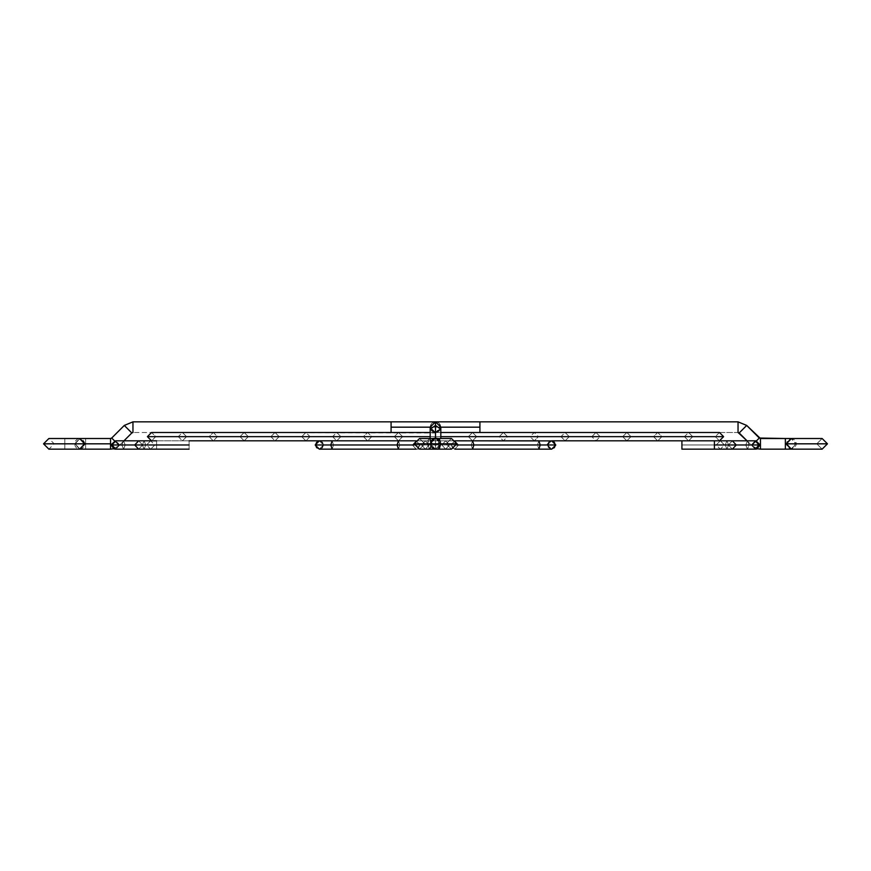 <?xml version="1.0" encoding="UTF-8"?>
<svg xmlns="http://www.w3.org/2000/svg" width="871" height="871" viewBox="0 0 871 871"><rect width="100%" height="100%" fill="white"/><g stroke="black" fill="none" stroke-linecap="round" stroke-linejoin="round"><path stroke-width="0.65" stroke-dasharray="4.36 3.27" d="M402.642 436.654L398.483 440.824L394.313 436.654L476.687 436.654L472.518 440.824L468.358 436.654L402.642 436.654L468.358 436.654L472.518 440.824L476.687 436.654L394.313 436.654L398.483 440.824L402.642 436.654L398.483 432.495L394.313 436.654L476.687 436.654L472.518 432.495L468.358 436.654L402.642 436.654L468.358 436.654L472.518 432.495L476.687 436.654L394.313 436.654L398.483 432.495L402.642 436.654M371.775 436.654L367.616 440.824L363.447 436.654L507.553 436.654L503.384 440.824L499.225 436.654L371.775 436.654L499.225 436.654L503.384 440.824L507.553 436.654L363.447 436.654L367.616 440.824L371.775 436.654L367.616 432.495L363.447 436.654L507.553 436.654L503.384 432.495L499.225 436.654L371.775 436.654L499.225 436.654L503.384 432.495L507.553 436.654L363.447 436.654L367.616 432.495L371.775 436.654M340.909 436.654L336.75 440.824L332.58 436.654L538.42 436.654L534.25 440.824L530.091 436.654L340.909 436.654L530.091 436.654L534.25 440.824L538.42 436.654L332.58 436.654L336.75 440.824L340.909 436.654L336.75 432.495L332.58 436.654L538.42 436.654L534.25 432.495L530.091 436.654L340.909 436.654L530.091 436.654L534.25 432.495L538.42 436.654L332.58 436.654L336.75 432.495L340.909 436.654M310.043 436.654L305.884 440.824L301.714 436.654L569.286 436.654L565.116 440.824L560.957 436.654L310.043 436.654L560.957 436.654L565.116 440.824L569.286 436.654L301.714 436.654L305.884 440.824L310.043 436.654L305.884 432.495L301.714 436.654L569.286 436.654L565.116 432.495L560.957 436.654L310.043 436.654L560.957 436.654L565.116 432.495L569.286 436.654L301.714 436.654L305.884 432.495L310.043 436.654M279.188 436.654L275.018 440.824L270.848 436.654L600.152 436.654L595.982 440.824L591.812 436.654L279.188 436.654L591.812 436.654L595.982 440.824L600.152 436.654L270.848 436.654L275.018 440.824L279.188 436.654L275.018 432.495L270.848 436.654L600.152 436.654L595.982 432.495L591.812 436.654L279.188 436.654L591.812 436.654L595.982 432.495L600.152 436.654L270.848 436.654L275.018 432.495L279.188 436.654M248.322 436.654L244.152 440.824L239.993 436.654L631.007 436.654L626.848 440.824L622.678 436.654L248.322 436.654L622.678 436.654L626.848 440.824L631.007 436.654L239.993 436.654L244.152 440.824L248.322 436.654L244.152 432.495L239.993 436.654L631.007 436.654L626.848 432.495L622.678 436.654L248.322 436.654L622.678 436.654L626.848 432.495L631.007 436.654L239.993 436.654L244.152 432.495L248.322 436.654M217.456 436.654L213.286 440.824L209.127 436.654L661.873 436.654L657.714 440.824L653.544 436.654L217.456 436.654L653.544 436.654L657.714 440.824L661.873 436.654L209.127 436.654L213.286 440.824L217.456 436.654L213.286 432.495L209.127 436.654L661.873 436.654L657.714 432.495L653.544 436.654L217.456 436.654L653.544 436.654L657.714 432.495L661.873 436.654L209.127 436.654L213.286 432.495L217.456 436.654M186.59 436.654L182.42 440.824L178.261 436.654L692.739 436.654L688.58 440.824L684.41 436.654L186.59 436.654L684.41 436.654L688.58 440.824L692.739 436.654L178.261 436.654L182.42 440.824L186.59 436.654L182.42 432.495L178.261 436.654L692.739 436.654L688.58 432.495L684.41 436.654L186.59 436.654L684.41 436.654L688.58 432.495L692.739 436.654L178.261 436.654L182.42 432.495L186.59 436.654M155.724 436.654L151.554 440.824L155.724 436.654L715.276 436.654L155.724 436.654L151.554 432.495L155.724 436.654L715.276 436.654L719.446 440.824L715.276 436.654L155.724 436.654M147.395 436.654L723.605 436.654L147.395 436.654M440.824 436.654L430.176 436.654L440.824 436.654M719.446 432.495L715.276 436.654L719.446 432.495L151.554 432.495M419.539 438.505L424.852 443.829L419.539 449.153L424.852 443.829L446.148 443.829L430.176 443.829L435.5 449.153L440.824 443.829L439.615 449.153L438.244 443.829L439.615 449.153L440.998 443.829L456.785 443.829L440.998 443.829L439.615 438.505L438.244 443.829L446.148 443.829L451.461 449.153L446.148 443.829L424.852 443.829L419.539 438.505L424.852 443.829L431.515 443.829L424.852 443.829L431.515 443.829L429.523 438.505L427.53 443.829L429.523 449.153L431.515 443.829L431.178 446.79L429.904 449.044L428.107 447.596L427.53 443.829L414.215 443.829L427.53 443.829L428.107 440.062L429.523 438.505L430.927 440.062L431.515 443.829L424.852 443.829L419.539 449.153L435.5 449.153L435.5 445.56L440.824 441.793L438.091 438.505L440.824 441.793L435.5 445.56L435.5 432.963L430.176 429.207L435.5 432.963L440.824 429.207L435.5 432.495L435.5 445.56L430.176 441.793L432.909 438.505L430.176 441.793L435.5 445.56L435.5 449.153C438.712 448.815 440.486 447.041 440.824 443.829C440.519 446.997 438.744 448.772 435.5 449.153C432.256 448.772 430.481 446.997 430.176 443.829C430.514 447.041 432.288 448.815 435.5 449.153L430.176 443.829C430.481 440.661 432.256 438.886 435.5 438.505C438.744 438.886 440.519 440.661 440.824 443.829C437.275 450.688 433.725 450.688 430.176 443.829C433.725 436.97 437.275 436.97 440.824 443.829C440.486 440.617 438.712 438.842 435.5 438.505C432.288 438.842 430.514 440.617 430.176 443.829L438.244 443.829L439.615 438.505L440.998 443.829L435.5 438.505L430.176 443.829L435.5 438.037L430.176 441.793L435.5 445.56L435.5 449.153C432.288 448.815 430.514 447.041 430.176 443.829L438.244 443.829L439.615 438.505L440.824 443.829C440.443 440.584 438.668 438.81 435.5 438.505C432.332 438.81 430.557 440.584 430.176 443.829C430.514 440.617 432.288 438.842 435.5 438.505C428.641 442.054 428.641 445.604 435.5 449.153C438.668 448.848 440.443 447.084 440.824 443.829L435.5 443.829C435.5 450.721 435.5 450.721 435.5 443.829C435.5 450.721 435.5 450.721 435.5 443.829L414.607 443.829L427.53 443.829L429.523 449.153L431.515 443.829L435.5 443.829C435.5 450.721 435.5 450.721 435.5 443.829C435.5 450.721 435.5 450.721 435.5 443.829L438.244 443.829L439.615 449.153L440.998 443.829L439.615 438.505L438.244 443.829L446.148 443.829L451.461 438.505L446.148 443.829L435.5 443.829L456.611 443.829L440.998 443.829L439.615 449.153L438.244 443.829L430.176 443.829C430.557 447.084 432.332 448.848 435.5 449.153C442.359 445.604 442.359 442.054 435.5 438.505C438.712 438.842 440.486 440.617 440.824 443.829C440.486 447.041 438.712 448.815 435.5 449.153L435.5 445.56L430.176 441.793L435.5 438.037L435.5 425.44L440.824 429.207L435.5 432.495C432.332 432.19 430.557 430.416 430.176 427.171L479.921 427.171L479.921 432.495L738.042 432.495L738.042 421.847L738.042 432.495L435.5 432.495C438.712 432.158 440.486 430.383 440.824 427.171C440.443 430.416 438.668 432.19 435.5 432.495L430.318 428.358L435.5 432.495L440.682 428.358L435.5 432.495C432.332 432.19 430.557 430.416 430.176 427.171C430.557 423.916 432.332 422.152 435.5 421.847C438.668 422.152 440.443 423.916 440.824 427.171C440.486 423.959 438.712 422.185 435.5 421.847C432.288 422.185 430.514 423.959 430.176 427.171C430.514 430.383 432.288 432.158 435.5 432.495L440.824 427.171C440.443 430.416 438.668 432.19 435.5 432.495C428.641 428.946 428.641 425.396 435.5 421.847L435.5 425.44L430.176 429.207L435.5 432.963L435.5 445.56L440.824 441.793L435.5 438.037L440.824 443.829L435.5 449.153L451.461 449.153L435.5 449.153L451.461 449.153L456.785 443.829L451.461 438.505L419.539 438.505L429.523 438.505L427.53 443.829L414.215 443.829L435.5 443.829C435.5 436.937 435.5 436.937 435.5 443.829C435.5 436.937 435.5 436.937 435.5 443.829C435.5 436.937 435.5 436.937 435.5 443.829C435.5 436.937 435.5 436.937 435.5 443.829L431.515 443.829L429.523 438.505L428.761 438.908L427.563 444.863L429.131 449.044L430.285 448.75L431.363 445.865L431.363 441.793L430.285 438.908L419.539 438.505L414.215 443.829L419.539 449.153L429.523 449.153M746.708 425.44L739.185 432.963L746.708 425.44M756.485 440.857L751.782 445.56L757.596 448.815L751.782 445.56L756.485 440.857M785.37 443.829L795.876 443.829L791.053 438.516L795.876 443.829L791.053 449.142L795.876 443.829L816.802 443.829L822.126 449.153L816.802 443.829L785.37 443.829L785.37 438.505L785.37 449.153L785.37 443.829M790.737 438.505L785.598 443.829L827.45 443.829L785.598 443.829L790.737 438.505L822.126 438.505L816.802 443.829L822.126 438.505M791.358 449.153L796.29 443.829L816.802 443.829L796.29 443.829L791.358 438.505L790.4 438.614L787.253 440.868L786.426 443.829L787.253 446.79L790.4 449.044L794.102 448.249L796.203 444.863L796.203 442.795L794.853 440.062L791.358 438.505M790.737 449.153L785.598 443.829L790.737 449.153L822.126 449.153M747.046 440.824L751.782 445.56L759.305 438.037L751.782 445.56L747.046 440.824M760.448 449.153L760.448 438.505L760.448 449.153M479.921 427.171L479.921 421.847L479.921 427.171L440.824 427.171L435.5 421.847C432.288 422.185 430.514 423.959 430.176 427.171L440.824 427.171C440.486 423.959 438.712 422.185 435.5 421.847L430.176 427.171L391.079 427.171L391.079 432.495L132.958 432.495L435.5 432.963L440.824 429.207L435.5 425.44L435.5 438.037L440.824 441.793L435.5 445.56L435.5 432.963L430.176 429.207L435.5 425.44L435.5 421.847C442.359 425.396 442.359 428.946 435.5 432.495C438.712 432.158 440.486 430.383 440.824 427.171L430.176 427.171C430.514 430.383 432.288 432.158 435.5 432.495L430.176 427.171C430.557 423.916 432.332 422.152 435.5 421.847C438.668 422.152 440.443 423.916 440.824 427.171L440.824 438.505M439.975 427.171L391.079 427.171L391.079 421.847L391.079 427.171M547.489 444.983L551.648 449.153L547.489 444.983C550.265 450.361 553.041 450.361 555.818 444.983C553.041 450.361 550.265 450.361 547.489 444.983L537.494 444.983L547.489 444.983C550.265 439.615 553.041 439.615 555.818 444.983C553.041 439.615 550.265 439.615 547.489 444.983L537.494 444.983L538.855 449.153L537.494 444.983L471.211 444.983L472.561 449.153L471.211 444.983L537.494 444.983L538.855 440.824L537.494 444.983L538.855 449.153L540.216 444.983L555.818 444.983L554.598 447.934L551.648 449.153C546.28 446.377 546.28 443.6 551.648 440.824L547.489 444.983L551.648 449.153L555.818 444.983L551.648 449.153L548.708 447.934L547.489 444.983L551.648 440.824L554.598 442.043L555.818 444.983L551.648 440.824L547.489 444.983L548.708 442.043L551.648 440.824C557.026 443.6 557.026 446.377 551.648 449.153L554.598 447.934L555.818 444.983L540.216 444.983L538.855 449.153L537.494 444.983L458.592 444.983L471.211 444.983L472.561 440.824L471.211 444.983L458.592 444.983L454.793 449.153L458.592 444.983L421.553 444.983L425.353 440.824L429.163 444.983L441.837 444.983L445.647 440.824L449.447 444.983L458.592 444.983L454.793 440.824L458.592 444.983L454.793 449.153L450.982 444.983L453.301 448.826L450.982 444.983L441.837 444.983L445.647 449.153L449.447 444.983L445.647 449.153L441.837 444.983L414.346 444.983L420.018 444.983L417.699 448.826L420.018 444.983L416.207 440.824L412.408 444.983L416.207 449.153L412.408 444.983L421.553 444.983L425.353 449.153L429.163 444.983L425.353 440.824L421.553 444.983L399.789 444.983L412.408 444.983L416.207 440.824L420.018 444.983L429.163 444.983L425.353 449.153L421.553 444.983L449.447 444.983L445.647 440.824L441.837 444.983L450.982 444.983L454.793 440.824L450.982 444.983L473.922 444.983L472.561 449.153L471.211 444.983L472.561 449.153L473.922 444.983L540.216 444.983L538.855 440.824L537.494 444.983L547.489 444.983L548.186 447.302L550.842 449.066M315.182 444.983L319.352 440.824L316.402 442.043L315.182 444.983C317.959 439.615 320.735 439.615 323.511 444.983C320.735 439.615 317.959 439.615 315.182 444.983C317.959 450.361 320.735 450.361 323.511 444.983L333.506 444.983L332.145 440.824L330.784 444.983L332.145 440.824L333.506 444.983L399.789 444.983L398.439 440.824L397.078 444.983L398.439 440.824L399.789 444.983L412.408 444.983L416.207 440.824L420.018 444.983L416.207 440.824L412.408 444.983L421.553 444.983L425.353 440.824L429.163 444.983L315.182 444.983L316.402 447.934L319.352 449.153L398.439 449.153L399.789 444.983L398.439 449.153L397.078 444.983L420.018 444.983L416.207 449.153L412.408 444.983L333.506 444.983L332.145 449.153L333.506 444.983L399.789 444.983L398.439 440.824L399.789 444.983L398.439 449.153L399.789 444.983L323.511 444.983L333.506 444.983L332.145 440.824L333.506 444.983L323.511 444.983L319.352 449.153L323.511 444.983L319.352 440.824L323.511 444.983L322.292 442.043L319.352 440.824L316.402 442.043L315.182 444.983L319.352 449.153C324.72 446.377 324.72 443.6 319.352 440.824L323.511 444.983L319.352 449.153L322.292 447.934L323.511 444.983C320.735 450.361 317.959 450.361 315.182 444.983L316.402 447.934L319.352 449.153L315.182 444.983L330.784 444.983L332.145 449.153L333.506 444.983L332.145 449.153L330.784 444.983L397.078 444.983L398.439 449.153L416.207 449.153L420.018 444.983L429.163 444.983L425.353 440.824L421.553 444.983L449.447 444.983L445.647 440.824L441.837 444.983L429.163 444.983L425.353 449.153L421.553 444.983L412.408 444.983L416.207 449.153L425.353 449.153L429.163 444.983L450.982 444.983L454.793 449.153L458.592 444.983L449.447 444.983L445.647 449.153L441.837 444.983L445.647 440.824L449.447 444.983L537.494 444.983L538.855 440.824L540.216 444.983L473.922 444.983L472.561 440.824L471.211 444.983L472.561 440.824L473.922 444.983L450.982 444.983L454.793 440.824L458.592 444.983L454.793 440.824L450.982 444.983L441.837 444.983L445.647 449.153L449.447 444.983L421.553 444.983L425.353 449.153L416.207 449.153M64.835 443.829C64.835 450.721 64.835 450.721 64.835 443.829C64.835 450.721 64.835 450.721 64.835 443.829C64.835 450.721 64.835 450.721 64.835 443.829L85.63 443.829C85.63 450.721 85.63 450.721 85.63 443.829L80.263 449.153L85.402 443.829L64.835 443.829C64.835 450.721 64.835 450.721 64.835 443.829C64.835 450.721 64.835 450.721 64.835 443.829L43.55 443.829L64.835 443.829C64.835 450.721 64.835 450.721 64.835 443.829L43.55 443.829L64.835 443.829C64.835 436.937 64.835 436.937 64.835 443.829C64.835 436.937 64.835 436.937 64.835 443.829L54.198 443.829L64.835 443.829C64.835 436.937 64.835 436.937 64.835 443.829L85.402 443.829L80.263 438.505L85.63 443.829C85.63 450.688 85.63 450.688 85.63 443.829L110.552 443.829L110.552 449.153L110.552 443.829L85.63 443.829C85.63 436.97 85.63 436.97 85.63 443.829L75.124 443.829L79.947 449.142L75.124 443.829L64.835 443.829C64.835 436.937 64.835 436.937 64.835 443.829C64.835 436.937 64.835 436.937 64.835 443.829C64.835 436.937 64.835 436.937 64.835 443.829L74.71 443.829L64.835 443.829M79.642 449.153L74.71 443.829L79.642 438.505L77.748 438.908L75.537 440.868L74.797 442.795L75.08 445.865L76.147 447.596L78.673 449.044L81.526 448.75L83.126 447.596L84.476 444.863L84.193 441.793L82.375 439.409L79.642 438.505M113.404 448.815L119.218 445.56L111.695 438.037L119.218 445.56L123.954 440.824L119.218 445.56L114.515 440.857L119.218 445.56L113.404 448.815L110.878 444.983L121.864 444.983L123.551 449.153L125.25 444.983L119.763 444.983L115.821 449.153L119.207 444.983L125.25 444.983L123.551 449.153L121.864 444.983L111.891 444.983L115.821 449.153L119.763 444.983L156.595 444.983C156.595 450.383 156.595 450.383 156.595 444.983L156.595 449.153L156.595 444.983L142.594 444.983L138.652 449.153L142.594 444.983L138.652 449.153L134.711 444.983L189.083 444.983L189.083 449.153L189.083 444.983C189.083 450.361 189.083 450.361 189.083 444.983C189.083 439.615 189.083 439.615 189.083 444.983L156.595 444.983C156.595 450.361 156.595 450.361 156.595 444.983L156.595 449.153L189.083 449.153L189.083 440.824L156.595 440.824L156.595 444.983L156.595 440.824L189.083 440.824L189.083 449.153L156.595 449.153L156.595 444.983L134.711 444.983L138.652 449.153L142.594 444.983L119.763 444.983L115.821 449.153L111.891 444.983L134.711 444.983L138.652 440.824L142.594 444.983L156.595 444.983L156.595 440.824L156.595 444.983C156.595 439.594 156.595 439.594 156.595 444.983L142.594 444.983L138.652 440.824L134.711 444.983L111.891 444.983L115.821 440.824L119.763 444.983L142.594 444.983L119.763 444.983L115.821 440.824L111.891 444.983L110.878 444.983L115.048 440.824L123.551 440.824L125.25 444.983L123.551 449.153L121.864 444.983L142.398 444.983L144.085 440.824L145.784 444.983C157.216 444.983 157.216 444.983 145.784 444.983C157.216 444.983 157.216 444.983 145.784 444.983L144.085 440.824L142.398 444.983C147.591 444.983 147.591 444.983 142.398 444.983C147.591 444.983 147.591 444.983 142.398 444.983L144.085 449.153L145.784 444.983L125.25 444.983L145.784 444.983L144.085 449.153L142.398 444.983L121.864 444.983L123.551 449.153L125.25 444.983L119.207 444.983L125.25 444.983L123.551 440.824L121.864 444.983L123.551 440.824L125.25 444.983L145.784 444.983L125.25 444.983L123.551 440.824L121.864 444.983L142.398 444.983L144.085 440.824L145.784 444.983C157.216 444.983 157.216 444.983 145.784 444.983C157.216 444.983 157.216 444.983 145.784 444.983L144.085 449.153L142.398 444.983C147.591 444.983 147.591 444.983 142.398 444.983C147.591 444.983 147.591 444.983 142.398 444.983L144.085 449.153L145.784 444.983L144.085 440.824L142.398 444.983L121.864 444.983L123.551 440.824L150.672 440.824L154.842 444.983L150.672 449.153L115.048 449.153L150.672 449.153L146.513 444.983L150.672 440.824L115.048 440.824L119.207 444.983L115.451 449.131M110.552 438.505L110.552 443.829L110.552 438.505M79.947 438.516L75.124 443.829L79.947 438.516M131.815 432.963L124.292 425.44L131.815 432.963M132.958 421.847L132.958 432.495L132.958 421.847M85.63 443.829C85.63 436.937 85.63 436.937 85.63 443.829M111.891 444.983L121.864 444.983L111.891 444.983M755.549 449.131L751.793 444.983L755.952 449.153L681.917 449.153L681.917 444.177L681.917 445.8L681.917 444.983L714.405 444.983C714.405 439.615 714.405 439.615 714.405 444.983C714.405 439.615 714.405 439.615 714.405 444.983C714.405 439.594 714.405 439.594 714.405 444.983C714.405 439.594 714.405 439.594 714.405 444.983L728.406 444.983L732.348 440.824L736.289 444.983L732.348 440.824L728.406 444.983L751.238 444.983L755.179 440.824L759.109 444.983L760.122 444.983L759.109 444.983L755.179 440.824L751.238 444.983L745.75 444.983L747.449 440.824L749.136 444.983L747.449 440.824L745.75 444.983L725.216 444.983L726.915 440.824L728.602 444.983C723.409 444.983 723.409 444.983 728.602 444.983C723.409 444.983 723.409 444.983 728.602 444.983L726.915 449.153L725.216 444.983C713.785 444.983 713.785 444.983 725.216 444.983C713.785 444.983 713.785 444.983 725.216 444.983L726.915 449.153L728.602 444.983L749.136 444.983L728.602 444.983L726.915 440.824L725.216 444.983L745.75 444.983L747.449 440.824L749.136 444.983L759.109 444.983L736.289 444.983L759.109 444.983L749.136 444.983L747.449 440.824L745.75 444.983L725.216 444.983L726.915 449.153L728.602 444.983L749.136 444.983L747.449 449.153L745.75 444.983L747.449 449.153L749.136 444.983L728.602 444.983C723.409 444.983 723.409 444.983 728.602 444.983C723.409 444.983 723.409 444.983 728.602 444.983L726.915 449.153L725.216 444.983C713.785 444.983 713.785 444.983 725.216 444.983C713.785 444.983 713.785 444.983 725.216 444.983L726.915 440.824L728.602 444.983L726.915 440.824L725.216 444.983L751.238 444.983L755.179 440.824L751.238 444.983L728.406 444.983L732.348 440.824L728.406 444.983L732.348 449.153L728.406 444.983L751.238 444.983L755.179 449.153L751.238 444.983L745.75 444.983L747.449 449.153L749.136 444.983L759.109 444.983L755.179 449.153L751.238 444.983L755.179 449.153L759.109 444.983L749.136 444.983L747.449 449.153L745.75 444.983L751.238 444.983L728.406 444.983L732.348 449.153L736.289 444.983L681.917 444.983C681.917 439.615 681.917 439.615 681.917 444.983C681.917 439.615 681.917 439.615 681.917 444.983L681.917 449.153L681.917 440.824L714.405 440.824L714.405 444.983C714.405 450.361 714.405 450.361 714.405 444.983C714.405 450.361 714.405 450.361 714.405 444.983L681.917 444.983C681.917 450.361 681.917 450.361 681.917 444.983C681.917 450.361 681.917 450.361 681.917 444.983L714.405 444.983L714.405 449.153L714.405 444.983L736.289 444.983L732.348 449.153L728.406 444.983L714.405 444.983C714.405 450.383 714.405 450.383 714.405 444.983C714.405 450.383 714.405 450.383 714.405 444.983L714.405 440.824L719.446 440.824L138.652 440.824L142.594 444.983L138.652 440.824L115.821 440.824L119.763 444.983L115.048 440.824M156.595 444.983C156.595 439.615 156.595 439.615 156.595 444.983M189.083 449.153L189.083 440.824L189.083 449.153M189.083 444.983L189.083 440.824L189.083 444.983M551.648 440.824L555.818 444.983L554.598 442.043L552.464 440.9L538.855 440.824L551.648 440.824M547.565 444.177L548.708 442.043L550.842 440.9M319.352 449.153L322.292 447.934L323.435 445.8L322.814 442.675L320.158 440.9M681.917 444.177L681.917 440.824L681.917 444.177M398.483 440.824L472.518 440.824L398.483 440.824M472.518 432.495L398.483 432.495L472.518 432.495M367.616 440.824L503.384 440.824L367.616 440.824M503.384 432.495L367.616 432.495L503.384 432.495M336.75 440.824L534.25 440.824L336.75 440.824M534.25 432.495L336.75 432.495L534.25 432.495M305.884 440.824L565.116 440.824L305.884 440.824M565.116 432.495L305.884 432.495L565.116 432.495M275.018 440.824L595.982 440.824L275.018 440.824M595.982 432.495L275.018 432.495L595.982 432.495M244.152 440.824L626.848 440.824L244.152 440.824M626.848 432.495L244.152 432.495L626.848 432.495M213.286 440.824L657.714 440.824L213.286 440.824M657.714 432.495L213.286 432.495L657.714 432.495M182.42 440.824L688.58 440.824L182.42 440.824M688.58 432.495L182.42 432.495L688.58 432.495M415.14 440.824L538.855 440.824M440.824 432.495L430.176 432.495M430.176 438.505L430.176 427.171M454.793 449.153L551.648 449.153M445.647 449.153L425.353 449.153L445.647 449.153M455.86 440.824L472.561 440.824M451.461 438.505L446.148 443.829L451.461 449.153M80.263 449.153L48.874 449.153L54.198 443.829L48.874 438.505L80.263 438.505M156.595 449.153L115.048 449.153L119.207 444.983L115.451 440.846M714.405 440.824L755.952 440.824L726.915 440.824L755.952 440.824L760.122 444.983L757.596 448.815M726.915 440.824L720.328 440.824L716.158 444.983L720.328 449.153L726.915 449.153L720.328 449.153L724.487 444.983L720.328 440.824L726.915 440.824M755.952 440.824L751.793 444.983L755.549 440.846"/><path stroke-width="1.31" d="M151.554 440.824L147.395 436.654L151.554 440.824M723.605 436.654L719.446 440.824L723.605 436.654L440.824 436.654L723.605 436.654L719.446 432.495L723.605 436.654M430.176 436.654L147.395 436.654L430.176 436.654M151.554 432.495L147.395 436.654L151.554 432.495L430.176 432.495M429.523 449.153L419.539 449.153L414.215 443.829L419.539 449.153L451.461 449.153L456.785 443.829L451.461 449.153M438.091 438.505L435.5 438.037L438.091 438.505M479.921 432.495L479.921 421.847L738.042 421.847L738.042 432.495L747.046 440.824L739.185 432.963L746.708 425.44L759.305 438.037L756.485 440.857L759.305 438.037L785.37 438.505L785.37 443.829L785.37 438.505L760.448 438.505L760.448 449.153L757.596 448.815L760.448 449.153L760.448 438.505L746.708 425.44L738.042 421.847L746.708 425.44L739.185 432.963L738.042 432.495L738.042 421.847L479.921 421.847L479.921 432.495L479.921 427.171L440.824 427.171L435.5 421.847L435.5 425.44L440.824 429.207L435.5 425.44L430.176 429.207L435.5 425.44L435.5 421.847L430.176 427.171L430.318 428.358L430.176 427.171L435.5 421.847L440.824 427.171L440.682 428.358L440.824 427.171L439.975 427.171M822.126 438.505L827.45 443.829L822.126 438.505L791.358 438.505L786.426 443.829L785.37 443.829L785.37 449.153L760.448 449.153L785.37 449.153L785.37 443.829L786.426 443.829L791.358 449.153L822.126 449.153L827.45 443.829L786.426 443.829L827.45 443.829L822.126 449.153M456.785 443.829L414.215 443.829L456.785 443.829L451.461 438.505L456.785 443.829M419.539 438.505L414.215 443.829L419.539 438.505L451.461 438.505M435.5 425.44L435.5 438.037L435.5 425.44M440.824 438.505L440.824 427.171L479.921 427.171M432.909 438.505L435.5 438.037L432.909 438.505M454.793 449.153L551.648 449.153L555.818 444.983L540.216 444.983L538.855 449.153L540.216 444.983L456.654 444.983L473.922 444.983L472.561 449.153L473.922 444.983L472.561 440.824L473.922 444.983L540.216 444.983L538.855 440.824L540.216 444.983L555.818 444.983L551.648 440.824L714.405 440.824L681.917 440.824L714.405 440.824L714.405 449.153L681.917 449.153L714.405 449.153L714.405 440.824L732.348 440.824L736.289 444.983L714.405 444.983L736.289 444.983L732.348 449.153L736.289 444.983L732.348 440.824L755.179 440.824L759.109 444.983L755.179 449.153L759.109 444.983L736.289 444.983L759.109 444.983L755.179 440.824L755.952 440.824L760.122 444.983L759.109 444.983L760.122 444.983L755.952 449.153L757.596 448.815M416.207 449.153L398.439 449.153L397.078 444.983L398.439 449.153L332.145 449.153L330.784 444.983L315.182 444.983L319.352 449.153L315.182 444.983L319.352 440.824L315.182 444.983L330.784 444.983L332.145 449.153L319.352 449.153M414.346 444.983L330.784 444.983L332.145 440.824L330.784 444.983L397.078 444.983L398.439 440.824L397.078 444.983L414.346 444.983M320.158 440.9L319.352 440.824L315.182 444.983M551.648 449.153L550.842 449.066M547.489 444.983L547.565 444.177M550.842 440.9L454.793 440.824M64.835 443.829C64.835 450.721 64.835 450.721 64.835 443.829L84.574 443.829L79.642 449.153L48.874 449.153L43.55 443.829L48.874 438.505L79.642 438.505L84.574 443.829L85.63 443.829C85.63 450.721 85.63 450.721 85.63 443.829L110.552 443.829L110.552 449.153L113.404 448.815L110.552 449.153L110.552 438.505L111.695 438.037L110.552 438.505L110.552 443.829L85.63 443.829C85.63 450.688 85.63 450.688 85.63 443.829C85.63 436.97 85.63 436.97 85.63 443.829L64.835 443.829C64.835 450.721 64.835 450.721 64.835 443.829L43.55 443.829L64.835 443.829C64.835 436.937 64.835 436.937 64.835 443.829C64.835 436.937 64.835 436.937 64.835 443.829M80.263 449.153L110.552 449.153M131.815 432.963L124.292 425.44L132.958 421.847L132.958 432.495L131.815 432.963L132.958 432.495L132.958 421.847L391.079 421.847L132.958 421.847L124.292 425.44L111.695 438.037L124.292 425.44L131.815 432.963L123.954 440.824L131.815 432.963M391.079 432.495L391.079 427.171L430.176 427.171L391.079 427.171L391.079 421.847L391.079 427.171M80.263 438.505L110.552 438.505M114.515 440.857L111.695 438.037L114.515 440.857M85.63 443.829C85.63 436.937 85.63 436.937 85.63 443.829M156.595 444.983C156.595 450.383 156.595 450.383 156.595 444.983L134.711 444.983L138.652 449.153L134.711 444.983L110.878 444.983L111.891 444.983L115.821 449.153L111.891 444.983L115.821 440.824L111.891 444.983L134.711 444.983L138.652 440.824L134.711 444.983L156.595 444.983C156.595 450.361 156.595 450.361 156.595 444.983C156.595 439.594 156.595 439.594 156.595 444.983L189.083 444.983L156.595 444.983C156.595 439.615 156.595 439.615 156.595 444.983M189.083 444.983C189.083 450.361 189.083 450.361 189.083 444.983C189.083 439.615 189.083 439.615 189.083 444.983M681.917 440.824L681.917 449.153M189.083 440.824L416.207 440.824M719.446 432.495L440.824 432.495M430.176 438.505L430.176 427.171M785.37 438.505L790.737 438.505M785.37 449.153L790.737 449.153M479.921 421.847L391.079 421.847M472.561 440.824L538.855 440.824M189.083 449.153L115.048 449.153L110.878 444.983L115.451 440.846M113.404 448.815L115.451 449.131M115.821 440.824L156.595 440.824M714.405 449.153L755.549 449.131"/></g></svg>
